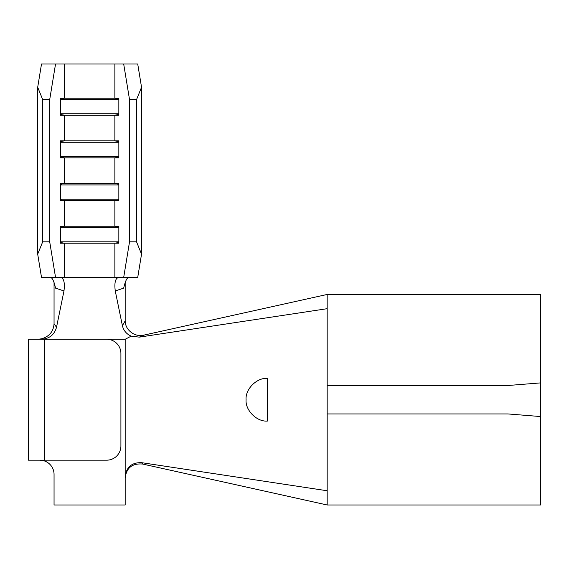 <?xml version="1.0" encoding="UTF-8"?>
<svg xmlns="http://www.w3.org/2000/svg" width="569" height="569" viewBox="0 0 569 569"><rect width="100%" height="100%" fill="white"/><g stroke="black" fill="none" stroke-linecap="round" stroke-linejoin="round"><path stroke-width="0.85" d="M44.453 460.179L44.453 339.266L106.688 339.266A14.225 14.225 0 0 1 120.913 353.491L120.913 445.954A14.225 14.225 0 0 1 106.688 460.179L28.45 460.179L28.45 339.266L125.18 339.266L125.18 476.865C126.29 467.113 131.766 462.377 141.603 462.668L327.175 490.763M38.13 339.266L41.622 338.79C49.325 336.499 53.465 331.499 54.055 323.782L56.516 327.267C54.425 334.714 49.453 338.719 41.594 339.266M44.453 460.954L39.83 460.179A14.225 14.225 0 0 1 54.055 474.404L54.055 504.988L125.18 504.988L125.18 476.865M144.604 334.956L139.277 337.133L131.183 336.137C126.496 334.053 123.565 330.568 122.392 325.674L125.18 320.895C125.258 324.977 126.859 328.455 129.974 331.329C134.149 335.12 139.028 336.329 144.604 334.956L327.175 294.458L540.55 294.458L540.55 504.988L327.175 504.988L142.641 464.055C132.143 463.18 126.318 467.896 125.18 478.188M128.786 277.388C126.944 277.636 125.244 281.214 123.686 288.127L115.265 290.958C114.227 282.594 115.407 278.07 118.821 277.388M60.414 277.388C63.828 278.07 65.008 282.594 63.97 290.958L55.549 288.127C53.998 281.221 52.291 277.644 50.449 277.388M37.696 254.144L42.689 241.825L49.709 241.825L55.542 277.388L41.509 277.388L37.696 254.144L37.696 87.256L41.509 64.013L55.542 64.013L49.709 99.575L42.689 99.575L37.696 87.256M118.843 226.931L114.874 226.22L114.874 200.53L60.392 200.53L60.392 183.545L64.361 183.545L64.361 157.855L60.392 157.855L60.392 140.87L64.361 140.87L64.361 115.18L60.392 115.18L60.392 98.195L64.361 98.195L64.361 64.013L55.542 64.013M123.693 277.388L129.526 241.825L136.546 241.825L141.539 254.144L137.726 277.388L112.477 277.388L114.874 277.388L114.874 243.205L118.843 243.205L118.843 226.22L60.392 226.22L60.392 243.205L64.361 243.205L60.392 242.494M112.477 277.388L55.542 277.388M118.843 242.494L114.874 243.205L64.361 243.205L64.361 277.388L66.758 277.388M49.709 241.825L49.709 99.575M118.843 184.256L114.874 183.545L114.874 157.855L64.361 157.855L60.392 157.144M118.843 199.819L114.874 200.53L118.843 200.53L118.843 183.545L64.361 183.545L60.392 184.256M118.843 141.581L114.874 140.87L114.874 115.18L64.361 115.18L60.392 114.469M118.843 157.144L114.874 157.855L118.843 157.855L118.843 140.87L64.361 140.87L60.392 141.581M129.526 241.825L129.526 99.575L123.693 64.013L64.361 64.013M118.843 98.906L114.874 98.195L64.361 98.195L60.392 98.906M540.55 294.458L327.175 294.458L327.175 504.988M540.55 416.544L508.053 413.948L327.175 413.948M327.175 385.498L508.053 385.498L540.55 382.901M139.277 337.133L327.175 308.683M141.603 462.668L142.641 464.055M267.43 378.385L267.43 421.06C256.875 422.013 245.139 410.277 246.093 399.723C245.139 389.168 256.875 377.432 267.43 378.385M125.18 339.266L131.183 336.137M63.97 290.958L56.516 327.267M122.392 325.674L115.265 290.958M54.055 282.288L54.055 323.782M125.18 282.288L125.18 320.895M141.539 254.144L141.539 87.256L136.546 99.575L129.526 99.575M123.693 64.013L137.726 64.013L141.539 87.256M136.546 241.825L136.546 99.575M114.874 64.013L114.874 98.195L118.843 98.195L118.843 115.18L114.874 115.18L118.843 114.469M42.689 241.825L42.689 99.575M118.843 99.575L60.392 99.575M118.843 113.8L60.392 113.8M118.843 142.25L60.392 142.25M118.843 156.475L60.392 156.475M118.843 184.925L60.392 184.925M118.843 199.15L60.392 199.15M118.843 227.6L60.392 227.6M118.843 241.825L60.392 241.825M60.392 226.931L64.361 226.22L64.361 200.53L60.392 199.819"/></g></svg>
